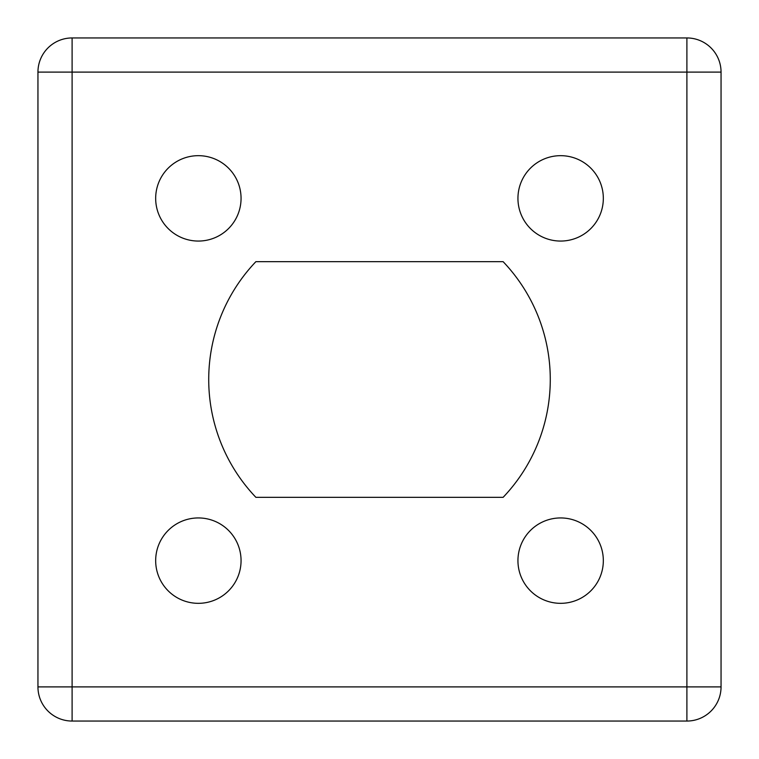 <?xml version="1.0" encoding="UTF-8"?>
<svg xmlns="http://www.w3.org/2000/svg" width="759" height="759" viewBox="0 0 759 759"><rect width="100%" height="100%" fill="white"/><g stroke="black" fill="none" stroke-linecap="round" stroke-linejoin="round"><path stroke-width="0.57" stroke-dasharray="3.79 2.85" d="M517.942 560.635A42.694 42.694 0 0 0 560.635 603.329A42.694 42.694 0 0 0 603.329 560.635A42.694 42.694 0 0 1 560.635 603.329A42.694 42.694 0 0 1 517.942 560.635A42.694 42.694 0 0 1 560.635 517.942A42.694 42.694 0 0 1 603.329 560.635A42.694 42.694 0 0 1 560.635 603.329A42.694 42.694 0 0 1 517.942 560.635A42.694 42.694 0 0 1 560.635 517.942A42.694 42.694 0 0 1 603.329 560.635A42.694 42.694 0 0 0 560.635 517.942A42.694 42.694 0 0 0 517.942 560.635M155.671 560.635A42.694 42.694 0 0 0 198.365 603.329A42.694 42.694 0 0 0 241.058 560.635A42.694 42.694 0 0 0 198.365 517.942A42.694 42.694 0 0 0 155.671 560.635M517.942 198.365A42.694 42.694 0 0 0 560.635 241.058A42.694 42.694 0 0 0 603.329 198.365A42.694 42.694 0 0 0 560.635 155.671A42.694 42.694 0 0 0 517.942 198.365M155.671 198.365A42.694 42.694 0 0 0 198.365 241.058A42.694 42.694 0 0 0 241.058 198.365A42.694 42.694 0 0 1 198.365 241.058A42.694 42.694 0 0 1 155.671 198.365A42.694 42.694 0 0 1 198.365 155.671A42.694 42.694 0 0 1 241.058 198.365A42.694 42.694 0 0 1 198.365 241.058A42.694 42.694 0 0 1 155.671 198.365A42.694 42.694 0 0 1 198.365 155.671A42.694 42.694 0 0 1 241.058 198.365A42.694 42.694 0 0 0 198.365 155.671A42.694 42.694 0 0 0 155.671 198.365M550.275 379.5A170.775 170.775 0 0 0 503.113 261.665L255.887 261.665A170.775 170.775 0 0 0 255.887 497.335L503.113 497.335A170.775 170.775 0 0 0 550.275 379.5M37.95 72.105L37.95 686.895L72.105 686.895L72.105 72.105L686.895 72.105L686.895 686.895L72.105 686.895L72.105 721.05L686.895 721.05A34.155 34.155 0 0 0 721.05 686.895L721.05 72.105L686.895 72.105L686.895 37.95L72.105 37.95A34.155 34.155 0 0 0 37.95 72.105L72.105 72.105L72.105 37.95M686.895 721.05L686.895 686.895L721.05 686.895"/><path stroke-width="1.14" d="M517.942 560.635A42.694 42.694 0 0 0 560.635 603.329A42.694 42.694 0 0 0 603.329 560.635A42.694 42.694 0 0 0 560.635 517.942A42.694 42.694 0 0 0 517.942 560.635M155.671 560.635A42.694 42.694 0 0 0 198.365 603.329A42.694 42.694 0 0 0 241.058 560.635A42.694 42.694 0 0 0 198.365 517.942A42.694 42.694 0 0 0 155.671 560.635M517.942 198.365A42.694 42.694 0 0 0 560.635 241.058A42.694 42.694 0 0 0 603.329 198.365A42.694 42.694 0 0 0 560.635 155.671A42.694 42.694 0 0 0 517.942 198.365M155.671 198.365A42.694 42.694 0 0 0 198.365 241.058A42.694 42.694 0 0 0 241.058 198.365A42.694 42.694 0 0 0 198.365 155.671A42.694 42.694 0 0 0 155.671 198.365M550.275 379.5A170.775 170.775 0 0 0 503.113 261.665L255.887 261.665A170.775 170.775 0 0 0 255.887 497.335L503.113 497.335A170.775 170.775 0 0 0 550.275 379.5M37.95 686.895L37.95 72.105A34.155 34.155 0 0 1 72.105 37.95L686.895 37.95L686.895 72.105L72.105 72.105L72.105 686.895L686.895 686.895L686.895 72.105L721.05 72.105L721.05 686.895L686.895 686.895L686.895 721.05L72.105 721.05A34.155 34.155 0 0 1 37.95 686.895A34.155 34.155 0 0 0 72.105 721.05A34.155 34.155 0 0 1 37.95 686.895L72.105 686.895L72.105 721.05M721.05 72.105A34.155 34.155 0 0 0 686.895 37.95A34.155 34.155 0 0 1 721.05 72.105A34.155 34.155 0 0 0 686.895 37.95M686.895 721.05A34.155 34.155 0 0 0 721.05 686.895A34.155 34.155 0 0 1 686.895 721.05M72.105 37.95A34.155 34.155 0 0 0 37.95 72.105L72.105 72.105L72.105 37.95"/></g></svg>
